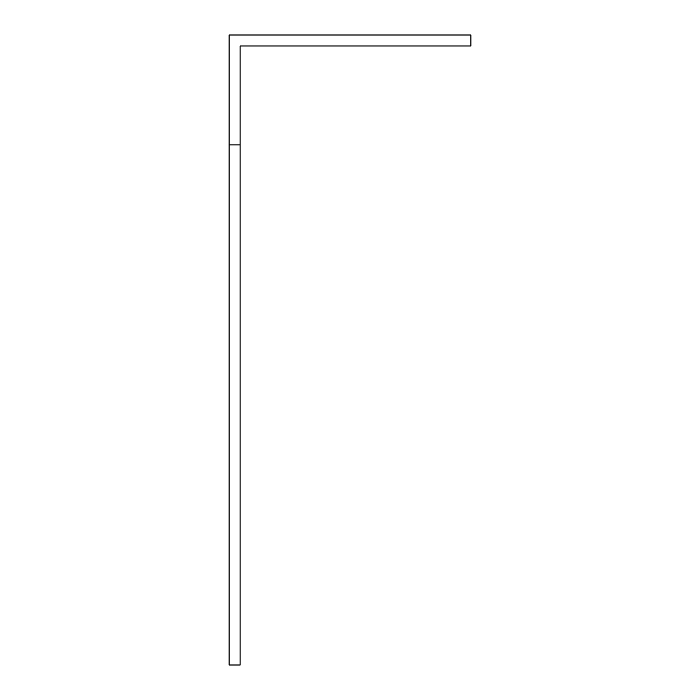 <?xml version="1.0" encoding="UTF-8"?>
<svg xmlns="http://www.w3.org/2000/svg" width="700" height="700" viewBox="0 0 700 700"><rect width="100%" height="100%" fill="white"/><g stroke="black" fill="none" stroke-linecap="round" stroke-linejoin="round"><path stroke-width="1.05" d="M229.127 144.883L229.127 35L470.873 35L470.873 45.99L240.118 45.99L240.118 665L229.127 665L229.127 144.883L240.118 144.883"/></g></svg>
